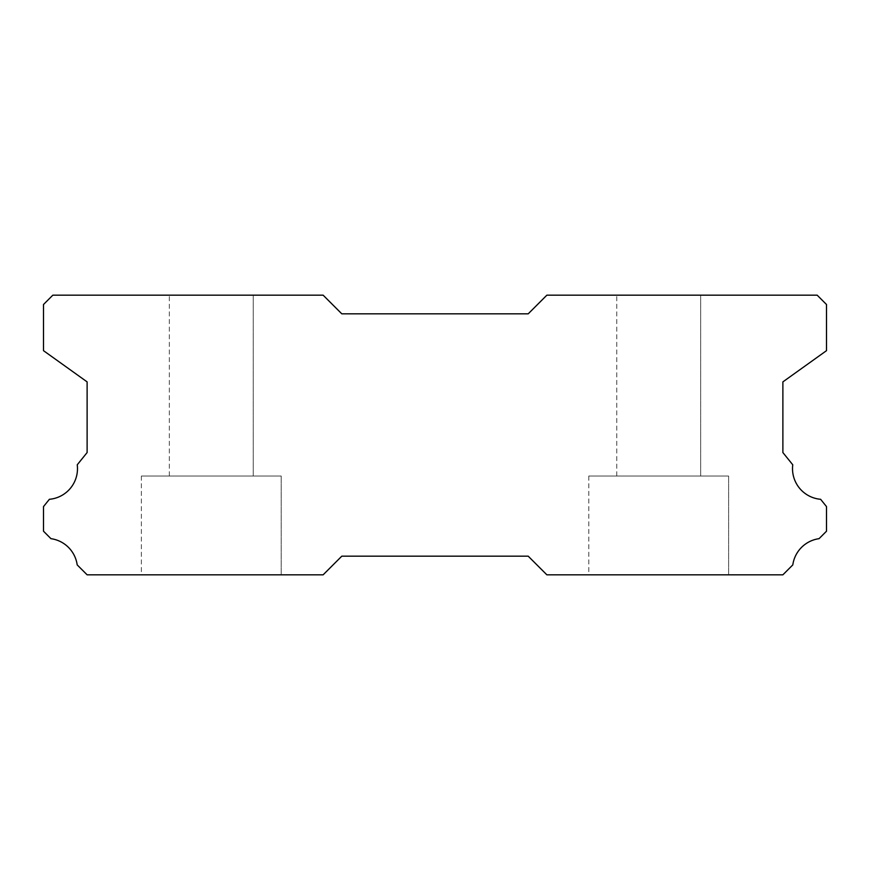 <?xml version="1.0" encoding="UTF-8"?>
<svg xmlns="http://www.w3.org/2000/svg" width="870" height="870" viewBox="0 0 870 870"><rect width="100%" height="100%" fill="white"/><g stroke="black" fill="none" stroke-linecap="round" stroke-linejoin="round"><path stroke-width="0.65" stroke-dasharray="4.35 3.26" d="M616.765 295.18L700.665 295.18L616.765 295.18L700.665 295.18L616.765 295.18L700.665 295.18L616.765 295.18L700.665 295.18L616.765 295.18L700.665 295.18L616.765 295.18L700.665 295.18L616.765 295.18L700.665 295.18L616.765 295.18L700.665 295.18L616.765 295.18L700.665 295.18L616.765 295.18L700.665 295.18L616.765 295.18L700.665 295.18L616.765 295.18L700.665 295.18L616.765 295.18L700.665 295.18L616.765 295.18L700.665 295.18L616.765 295.18L700.665 295.18L616.765 295.18L700.665 295.18L616.765 295.18L700.665 295.18L616.765 295.18L700.665 295.18L616.765 295.18L700.665 295.18L616.765 295.18L700.665 295.18L616.765 295.18L700.665 295.18L616.765 295.18L700.665 295.18L616.765 295.18L700.665 295.18L616.765 295.18L700.665 295.18L616.765 295.18L700.665 295.18L616.765 295.18L700.665 295.18L616.765 295.18L700.665 295.18L700.665 476.01L616.765 476.01L700.665 476.01L616.765 476.01L700.665 476.01L616.765 476.01L700.665 476.01L616.765 476.01L700.665 476.01L616.765 476.01L700.665 476.01L616.765 476.01L700.665 476.01L616.765 476.01L700.665 476.01L616.765 476.01L700.665 476.01L616.765 476.01L700.665 476.01L616.765 476.01L700.665 476.01L616.765 476.01L700.665 476.01L616.765 476.01L700.665 476.01L616.765 476.01L700.665 476.01L616.765 476.01L700.665 476.01L616.765 476.01L700.665 476.01L616.765 476.01L700.665 476.01L616.765 476.01L700.665 476.01L616.765 476.01L700.665 476.01L616.765 476.01L700.665 476.01L616.765 476.01L700.665 476.01L616.765 476.01L700.665 476.01L616.765 476.01L700.665 476.01L616.765 476.01L700.665 476.01L616.765 476.01L700.665 476.01L616.765 476.01L700.665 476.01L616.765 476.01L700.665 476.01L616.765 476.01L700.665 476.01L700.665 295.18L616.765 295.18L616.765 476.01M700.665 295.18L700.665 476.01M820.617 499.293A30.765 30.765 0 0 1 792.755 464.787L782.88 452.541L782.88 381.887L826.5 350.664L826.5 304.5L817.18 295.18L546.86 295.18L528.21 313.82L341.79 313.82L323.14 295.18L52.82 295.18L43.5 304.5L43.5 350.664L87.12 381.887L87.12 452.541L77.245 464.787A30.765 30.765 0 0 1 49.383 499.293L43.5 506.59L43.5 531.211L50.949 538.671A30.765 30.765 0 0 1 77.191 564.891L87.12 574.82L323.14 574.82L341.79 556.18L528.21 556.18L546.86 574.82L782.88 574.82L792.809 564.891A30.765 30.765 0 0 1 819.051 538.671L826.5 531.211L826.5 506.59L820.617 499.293M728.625 476.01L588.805 476.01L728.625 476.01L588.805 476.01L728.625 476.01L588.805 476.01L728.625 476.01L588.805 476.01L728.625 476.01L588.805 476.01L728.625 476.01L588.805 476.01L728.625 476.01L588.805 476.01L728.625 476.01L588.805 476.01L728.625 476.01L588.805 476.01L728.625 476.01L588.805 476.01L728.625 476.01L588.805 476.01L728.625 476.01L588.805 476.01L728.625 476.01L588.805 476.01L728.625 476.01L588.805 476.01L728.625 476.01L588.805 476.01L728.625 476.01L588.805 476.01L728.625 476.01L588.805 476.01L728.625 476.01L588.805 476.01L728.625 476.01L588.805 476.01L728.625 476.01L588.805 476.01L728.625 476.01L588.805 476.01L728.625 476.01L588.805 476.01L728.625 476.01L588.805 476.01L728.625 476.01L588.805 476.01L728.625 476.01L588.805 476.01L728.625 476.01L588.805 476.01L728.625 476.01L588.805 476.01L728.625 476.01L728.625 574.82L588.805 574.82L728.625 574.82L588.805 574.82L728.625 574.82L588.805 574.82L728.625 574.82L588.805 574.82L728.625 574.82L588.805 574.82L728.625 574.82L588.805 574.82L728.625 574.82L588.805 574.82L728.625 574.82L588.805 574.82L728.625 574.82L588.805 574.82L728.625 574.82L588.805 574.82L728.625 574.82L588.805 574.82L728.625 574.82L588.805 574.82L728.625 574.82L588.805 574.82L728.625 574.82L588.805 574.82L728.625 574.82L588.805 574.82L728.625 574.82L588.805 574.82L728.625 574.82L588.805 574.82L728.625 574.82L588.805 574.82L728.625 574.82L588.805 574.82L728.625 574.82L588.805 574.82L728.625 574.82L588.805 574.82L728.625 574.82L588.805 574.82L728.625 574.82L588.805 574.82L728.625 574.82L588.805 574.82L728.625 574.82L588.805 574.82L728.625 574.82L588.805 574.82L728.625 574.82L588.805 574.82L728.625 574.82L728.625 476.01L728.625 574.82M588.805 476.01L588.805 574.82M281.195 476.01L141.375 476.01L281.195 476.01L141.375 476.01L281.195 476.01L141.375 476.01L281.195 476.01L141.375 476.01L281.195 476.01L141.375 476.01L281.195 476.01L141.375 476.01L281.195 476.01L141.375 476.01L281.195 476.01L141.375 476.01L281.195 476.01L141.375 476.01L281.195 476.01L141.375 476.01L281.195 476.01L141.375 476.01L281.195 476.01L141.375 476.01L281.195 476.01L141.375 476.01L281.195 476.01L141.375 476.01L281.195 476.01L141.375 476.01L281.195 476.01L141.375 476.01L281.195 476.01L141.375 476.01L281.195 476.01L141.375 476.01L281.195 476.01L141.375 476.01L281.195 476.01L141.375 476.01L281.195 476.01L141.375 476.01L281.195 476.01L141.375 476.01L281.195 476.01L141.375 476.01L281.195 476.01L141.375 476.01L281.195 476.01L141.375 476.01L281.195 476.01L141.375 476.01L281.195 476.01L141.375 476.01L281.195 476.01L281.195 574.82L141.375 574.82L281.195 574.82L141.375 574.82L281.195 574.82L141.375 574.82L281.195 574.82L141.375 574.82L281.195 574.82L141.375 574.82L281.195 574.82L141.375 574.82L281.195 574.82L141.375 574.82L281.195 574.82L141.375 574.82L281.195 574.82L141.375 574.82L281.195 574.82L141.375 574.82L281.195 574.82L141.375 574.82L281.195 574.82L141.375 574.82L281.195 574.82L141.375 574.82L281.195 574.82L141.375 574.82L281.195 574.82L141.375 574.82L281.195 574.82L141.375 574.82L281.195 574.82L141.375 574.82L281.195 574.82L141.375 574.82L281.195 574.82L141.375 574.82L281.195 574.82L141.375 574.82L281.195 574.82L141.375 574.82L281.195 574.82L141.375 574.82L281.195 574.82L141.375 574.82L281.195 574.82L141.375 574.82L281.195 574.82L141.375 574.82L281.195 574.82L141.375 574.82L281.195 574.82L141.375 574.82L281.195 574.82L281.195 476.01L281.195 574.82M141.375 476.01L141.375 574.82M169.335 295.18L253.235 295.18L169.335 295.18L253.235 295.18L169.335 295.18L253.235 295.18L169.335 295.18L253.235 295.18L169.335 295.18L253.235 295.18L169.335 295.18L253.235 295.18L169.335 295.18L253.235 295.18L169.335 295.18L253.235 295.18L169.335 295.18L253.235 295.18L169.335 295.18L253.235 295.18L169.335 295.18L253.235 295.18L169.335 295.18L253.235 295.18L169.335 295.18L253.235 295.18L169.335 295.18L253.235 295.18L169.335 295.18L253.235 295.18L169.335 295.18L253.235 295.18L169.335 295.18L253.235 295.18L169.335 295.18L253.235 295.18L169.335 295.18L253.235 295.18L169.335 295.18L253.235 295.18L169.335 295.18L253.235 295.18L169.335 295.18L253.235 295.18L169.335 295.18L253.235 295.18L169.335 295.18L253.235 295.18L169.335 295.18L253.235 295.18L169.335 295.18L253.235 295.18L169.335 295.18L253.235 295.18L253.235 476.01L169.335 476.01L253.235 476.01L169.335 476.01L253.235 476.01L169.335 476.01L253.235 476.01L169.335 476.01L253.235 476.01L169.335 476.01L253.235 476.01L169.335 476.01L253.235 476.01L169.335 476.01L253.235 476.01L169.335 476.01L253.235 476.01L169.335 476.01L253.235 476.01L169.335 476.01L253.235 476.01L169.335 476.01L253.235 476.01L169.335 476.01L253.235 476.01L169.335 476.01L253.235 476.01L169.335 476.01L253.235 476.01L169.335 476.01L253.235 476.01L169.335 476.01L253.235 476.01L169.335 476.01L253.235 476.01L169.335 476.01L253.235 476.01L169.335 476.01L253.235 476.01L169.335 476.01L253.235 476.01L169.335 476.01L253.235 476.01L169.335 476.01L253.235 476.01L169.335 476.01L253.235 476.01L169.335 476.01L253.235 476.01L169.335 476.01L253.235 476.01L169.335 476.01L253.235 476.01L169.335 476.01L253.235 476.01L253.235 295.18L169.335 295.18L169.335 476.01M253.235 295.18L253.235 476.01"/><path stroke-width="1.3" d="M820.617 499.293A30.765 30.765 0 0 1 792.755 464.787L782.88 452.541L782.88 381.887L826.5 350.664L826.5 304.5L817.18 295.18L546.86 295.18L528.21 313.82L341.79 313.82L323.14 295.18L52.82 295.18L43.5 304.5L43.5 350.664L87.12 381.887L87.12 452.541L77.245 464.787A30.765 30.765 0 0 1 49.383 499.293L43.5 506.59L43.5 531.211L50.949 538.671A30.765 30.765 0 0 1 77.191 564.891L87.12 574.82L323.14 574.82L341.79 556.18L528.21 556.18L546.86 574.82L782.88 574.82L792.809 564.891A30.765 30.765 0 0 1 819.051 538.671L826.5 531.211L826.5 506.59L820.617 499.293"/></g></svg>
